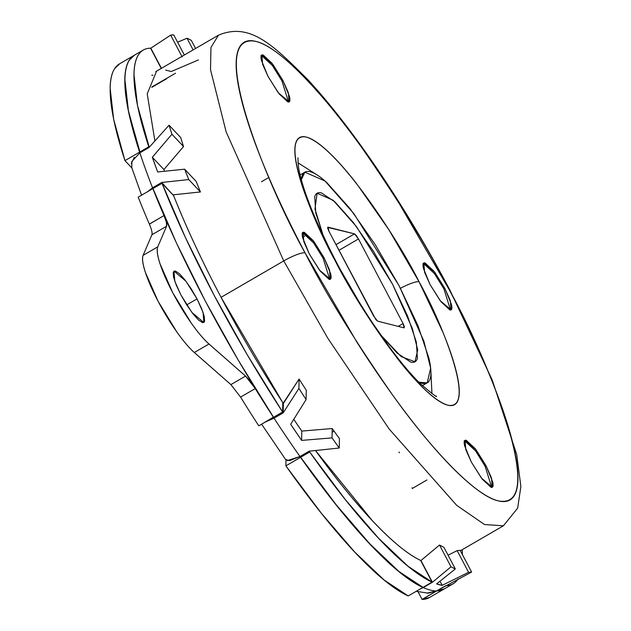 <?xml version="1.0" encoding="UTF-8"?>
<svg xmlns="http://www.w3.org/2000/svg" width="631" height="631" viewBox="0 0 631 631"><rect width="100%" height="100%" fill="white"/><g stroke="black" fill="none" stroke-linecap="round" stroke-linejoin="round"><path stroke-width="0.95" d="M334.067 431.154L332.143 432.29M450.51 310.002L443.893 288.84L444.808 288.304L450.297 300.608L451.031 309.845L440.138 300.608L430.074 284.573L440.998 301.728L449.832 309.931C451.867 310.452 452.388 308.598 451.41 304.371L444.808 288.304L433.891 271.141L425.049 262.938C423.022 262.425 422.494 264.279 423.472 268.498L430.074 284.573L424.584 272.261L423.851 263.032L434.743 272.269L444.808 288.304L443.893 288.84L434.396 273.554L423.448 263.403M288.541 102.009L281.915 80.847L282.83 80.311L288.328 92.615L289.061 101.851L278.161 92.615L268.104 76.58L279.02 93.743L287.854 101.946C289.889 102.459 290.418 100.605 289.44 96.377L282.83 80.311L271.914 63.147L263.08 54.944C261.045 54.432 260.516 56.285 261.502 60.513L268.104 76.58L262.614 64.275L261.873 55.039L272.773 64.275L282.83 80.311L281.915 80.847L272.418 65.561L261.479 55.41M329.745 279.375L323.119 258.213L324.034 257.685L329.532 269.989L330.265 279.217L319.365 269.989L309.308 253.946L320.225 271.109L329.059 279.312C331.094 279.825 331.622 277.971 330.636 273.751L324.034 257.685L313.118 240.521L304.284 232.318C302.249 231.798 301.721 233.651 302.706 237.879L309.308 253.946L303.819 241.641L303.077 232.405L313.978 241.641L324.034 257.685L323.119 258.213L313.623 242.935L302.683 232.784M491.715 487.369L485.089 466.206L486.012 465.67L491.502 477.975L492.235 487.211L481.343 477.975L471.278 461.939L482.202 479.103L491.036 487.306C493.071 487.818 493.592 485.965 492.614 481.737L486.012 465.67L475.096 448.507L466.254 440.304C464.227 439.791 463.698 441.645 464.676 445.872L471.278 461.939L465.788 449.635L465.055 440.399L475.948 449.635L486.012 465.67L485.089 466.206L475.6 450.92L464.653 440.769M449.043 289.377C487.369 357.304 549.806 511.213 498.167 500.84C474.212 495.548 429.19 446.48 392.135 394.351C354.18 339.715 325.154 292.555 305.065 252.873A19.056 3.66 152.2 0 0 283.753 260.926L327.907 338.39L389.161 429.017L456.686 505.336L484.482 524.527L503.388 525.797L484.482 524.527L456.686 505.336L389.161 429.017L327.907 338.39L283.753 260.926L221.063 297.327A283.674 58.036 59.9 0 0 282.783 402.641L282.617 411.996L247.218 354.717L214.288 295.608L185.427 237.532L162.033 183.298L173.643 195.642C186.184 227.255 201.991 261.155 221.063 297.327L282.783 402.641L282.617 411.996A308.575 63.132 -120.1 0 1 214.288 295.608A308.575 63.132 -120.1 0 1 162.033 183.298L152.962 188.566A308.575 63.132 59.9 0 0 273.538 417.265L282.617 411.996L273.538 417.265L238.147 359.985L205.217 300.877L176.357 242.801L152.962 188.566L162.033 183.298L173.643 195.642A283.674 58.036 59.9 0 0 221.063 297.327L283.753 260.926L226.174 131.958L210.509 69.631L210.959 47.435L218.468 35.186L210.959 47.435L210.509 69.631L226.174 131.958L283.753 260.926A19.056 3.66 -27.8 0 1 305.065 252.873C289.006 222.412 275.384 193.567 264.2 166.355C253.015 139.136 245.12 115.615 240.514 95.786C235.907 75.957 234.937 61.333 237.611 51.916C240.285 42.49 246.398 38.996 255.941 41.417C265.493 43.831 277.743 51.994 292.713 65.884C307.676 79.782 324.216 98.349 342.325 121.602C360.427 144.854 378.726 171.017 397.222 200.082L449.043 289.377C465.11 319.838 478.732 348.683 489.916 375.895C501.101 403.114 508.996 426.635 513.602 446.464C518.209 466.293 519.171 480.917 516.497 490.334C513.823 499.76 507.718 503.262 498.167 500.84C488.623 498.419 476.366 490.255 461.403 476.366C446.432 462.476 429.9 443.901 411.791 420.648C393.689 397.396 375.39 371.233 356.894 342.168L305.065 252.873C266.747 184.946 204.31 31.037 255.941 41.417C279.904 46.702 324.926 95.77 361.981 147.899C399.936 202.535 428.954 249.695 449.043 289.377A19.056 3.66 -27.8 0 1 449.793 289.905A19.056 3.66 152.2 0 0 449.043 289.377M449.761 290.733A19.056 3.66 152.2 0 0 449.793 289.905A19.056 3.66 -27.8 0 1 449.761 290.733M430.863 370.618L431.935 393.555L430.863 370.618M335.802 261.005A19.056 3.66 152.2 0 0 335.053 260.477C354.038 299.252 415.671 395.44 447.726 405.157C477.848 411.215 441.416 321.408 419.063 281.773A19.056 3.66 152.2 0 0 400.456 288.312A19.056 3.66 -27.8 0 1 419.063 281.773L388.822 229.676L356.791 183.881C346.222 170.315 336.575 159.477 327.844 151.377C319.112 143.269 311.959 138.504 306.39 137.093C300.821 135.681 297.256 137.724 295.694 143.221C294.133 148.719 294.701 157.253 297.39 168.824C300.072 180.387 304.678 194.111 311.209 209.997L335.053 260.477L365.294 312.574L397.325 358.369C407.886 371.935 417.541 382.772 426.272 390.881C435.004 398.981 442.15 403.745 447.726 405.157C453.295 406.569 456.86 404.526 458.421 399.029C459.975 393.531 459.415 384.997 456.726 373.434C454.036 361.863 449.43 348.138 442.907 332.253L419.063 281.773C400.078 242.998 338.445 146.81 306.39 137.093C276.268 131.043 312.692 220.842 335.053 260.477A19.056 3.66 -27.8 0 1 335.802 261.005M301.318 179.748L304.891 172.184L324.941 180.971L353.936 213.735L399.194 285.914L423.922 341.292L430.65 368.054L427.226 382.843L418.881 382.197M323.458 236.365L314.964 209.042L317.125 193.244L333.168 200.279L356.357 226.49L392.569 284.234L412.351 328.538L417.73 349.945L414.993 361.776L401.15 356.594L380.69 334.903L397.12 353.092L380.69 334.911L401.15 356.594L414.993 361.776L417.73 349.945L412.351 328.538L392.569 284.234L407.618 316.092L416.342 342.081L417.406 358.234C416.428 361.705 414.173 362.999 410.663 362.099L397.12 353.092L410.663 362.099C414.173 362.999 416.428 361.705 417.406 358.234L416.342 342.081L407.618 316.092L392.569 284.234L373.481 251.351L392.569 284.234L356.357 226.49L333.168 200.279L317.125 193.244L314.964 209.042L323.458 236.365L315.776 212.947L314.711 196.785C315.697 193.315 317.945 192.029 321.463 192.92L334.998 201.936L353.265 222.451L373.481 251.351L353.265 222.451L334.998 201.936L321.463 192.92C317.945 192.029 315.697 193.315 314.711 196.785L315.776 212.947L323.458 236.357M297.919 162.782L317.314 175.079L297.919 162.782M197.03 298.881L186.697 304.876L197.03 298.881L203.072 312.416L203.876 322.575L191.887 312.416L180.829 294.772L174.779 281.237L173.975 271.078L185.964 281.237L197.03 298.881L191.193 288.832L185.017 279.998L179.433 273.728L175.3 270.975L173.233 272.158L173.564 277.096L176.23 285.038L180.829 294.772L186.658 304.82L192.834 313.646L198.418 319.917L202.551 322.67L204.618 321.487L204.286 316.557L201.628 308.614L197.03 298.881M420.774 560.675L439.515 545.026A283.674 58.036 59.9 0 0 443.877 547.258A283.674 58.036 -120.1 0 1 439.515 545.026L451.007 566.819A308.575 63.132 59.9 0 0 455.314 568.949L443.877 547.258L455.314 568.949L436.605 583.912L455.314 568.949A308.575 63.132 -120.1 0 1 451.007 566.819L439.515 545.026L420.774 560.675M420.238 588.975L423.243 587.571A308.575 63.132 59.9 0 0 436.494 590.939L471.625 572.049A308.575 63.132 -120.1 0 1 468.573 572.309L442.189 585.331L440.028 581.23L442.189 585.331L468.573 572.309L457.136 550.618L448.073 555.201L457.136 550.618A283.674 58.036 59.9 0 0 460.133 550.256A283.674 58.036 -120.1 0 1 457.136 550.618L468.573 572.309A308.575 63.132 59.9 0 0 471.625 572.049L460.133 550.256L471.625 572.049L436.494 590.939L426.974 593.148M332.214 428.536L332.04 437.882L332.214 428.536L301.792 431.083L332.214 428.536A283.674 58.036 59.9 0 0 339.431 438.616L339.257 448.018L332.04 437.882L301.626 440.406L301.792 431.083L293.786 419.315A283.674 58.036 59.9 0 0 301.792 431.083L301.626 440.406L290.686 424.261L306.106 399.573L298.905 388.42L283.193 412.879L283.358 403.532L282.759 403.879L299.078 379.026A283.674 58.036 59.9 0 0 306.272 390.226L306.106 399.573L306.272 390.226M315.5 450.518A283.674 58.036 59.9 0 0 420.632 560.407L432.069 582.105L407.981 566.204L378.576 538.235L345.283 499.547L309.711 452.009L309.726 451.133L309.711 452.009L300.632 457.278A308.575 63.132 59.9 0 0 422.999 587.374L432.069 582.105A308.575 63.132 -120.1 0 1 309.711 452.009L300.632 457.278L300.656 456.11L300.632 457.278L336.213 504.816L369.506 543.504L398.91 571.473L422.999 587.374L432.069 582.105L420.632 560.407C407.626 554.294 391.449 540.956 372.093 520.378L315.516 450.534M399.013 451.993A283.674 58.036 -120.1 0 1 399.336 452.821M412.019 487.763A283.674 58.036 -120.1 0 1 412.256 488.497L426.919 479.978M429.703 597.383L422.084 599.45L418.069 591.831L422.084 599.45A308.575 63.132 59.9 0 0 429.506 597.494M408.241 595.94L384.153 580.047L354.748 552.078L321.455 513.382L285.882 465.852L285.985 460.078L285.882 465.852A308.575 63.132 59.9 0 0 408.241 595.94L422.904 587.422A308.575 63.132 -120.1 0 1 300.545 457.333L285.882 465.852L300.545 457.333L300.561 456.166L300.545 457.333L336.118 504.871L369.411 543.559L398.816 571.528L422.904 587.422L408.241 595.94M230.93 384.626L194.332 352.508L208.995 343.998L245.562 376.084L255.239 388.586L273.452 417.13L258.789 425.838L273.452 417.32A308.575 63.132 -120.1 0 1 255.239 388.586L240.577 397.096A308.575 63.132 59.9 0 0 258.789 425.838A308.575 63.132 -120.1 0 1 240.577 397.096L240.521 397.017M149.381 224.155L164.013 215.565L166.379 222.301L166.568 226.253L157.774 246.839C156.535 249.75 157.285 255.405 160.022 263.805L172.728 292.713L191.288 323.111C197.937 332.505 203.837 339.47 208.995 343.998L245.562 376.084L250.136 381.148L255.239 388.586L240.577 397.096L230.899 384.602L245.562 376.084L230.899 384.602L194.332 352.508L208.995 343.998A59.551 12.186 -120.1 0 1 172.728 292.713A59.551 12.186 -120.1 0 1 157.774 246.839L143.111 255.358A59.551 12.186 59.9 0 0 158.058 301.232A59.551 12.186 59.9 0 0 194.332 352.508C189.174 347.981 183.274 341.024 176.625 331.622L158.058 301.232L145.359 272.324C142.622 263.916 141.872 258.26 143.111 255.358L151.905 234.756C152.497 233.052 151.645 229.487 149.35 224.076A308.575 63.132 -120.1 0 1 138.205 197.132A308.575 63.132 59.9 0 0 149.35 224.076L164.013 215.565A308.575 63.132 -120.1 0 1 152.868 188.614L138.205 197.132L152.868 188.614L164.013 215.565C166.308 220.968 167.16 224.533 166.568 226.253L151.905 234.771L166.568 226.253L157.774 246.839L143.111 255.358L151.905 234.771M119.314 63.976A308.575 63.132 59.9 0 0 124.954 160.629L131.84 167.949L124.954 160.629L113.651 119.251L110.125 88.111C110.283 79.585 111.758 73.117 114.558 68.716L119.78 63.699M175.513 73.235L151.685 87.07A283.674 58.036 -120.1 0 1 152.024 87.228L166.687 78.709M444.082 589.031A308.575 63.132 -120.1 0 1 436.747 590.932L422.084 599.45L436.691 590.821L444.082 589.038M134.158 55.347L129.221 60.205C126.421 64.607 124.946 71.066 124.788 79.593L128.314 110.733L140.153 152.678L139.625 152.118L124.954 160.629L139.625 152.118A308.575 63.132 -120.1 0 1 131.784 57.098M462.184 549.719L462.476 554.704M458.09 578.911C455.29 583.312 451.228 585.544 445.912 585.615L436.841 590.884A308.575 63.132 59.9 0 0 444.263 588.928M457.798 579.353A308.575 63.132 -120.1 0 1 453.334 583.659A308.575 63.132 -120.1 0 1 445.912 585.615L436.778 590.766L444.461 588.818M156.575 71.129L147.212 93.853L154.895 140.918M149.247 147.283L137.479 105.409L133.953 74.269C134.111 65.742 135.586 59.282 138.386 54.881C141.194 50.48 145.248 48.248 150.564 48.185L161.236 68.424L150.564 48.185A308.575 63.132 -120.1 0 0 143.142 50.133A308.575 63.132 -120.1 0 0 148.782 146.794L139.711 152.063L148.782 146.794L149.247 147.283M134.072 55.402A308.575 63.132 59.9 0 0 139.711 152.063L128.401 110.677L124.883 79.538C125.033 71.011 126.516 64.551 129.316 60.15L134.537 55.134M147.433 191.777L152.544 187.801L161.71 182.477L173.028 194.979L161.71 182.477L188.787 179.559L200.445 191.958L173.32 194.813L200.445 191.958L188.787 179.559L184.623 169.171L196.225 181.507A283.674 58.036 59.9 0 0 200.445 191.958M196.225 181.507L184.623 169.171L157.679 171.979L152.331 157.245L171.94 134.222L169.053 125.19L180.718 137.59A283.674 58.036 59.9 0 0 183.542 146.558L163.902 169.55L164.494 171.238M198.426 59.929L171.285 71.516L165.693 70.096M157.679 171.979A308.575 63.132 -120.1 0 1 152.331 157.245L163.902 169.55L152.331 157.245L171.94 134.222L183.542 146.558L163.902 169.55M442.189 585.331L436.605 583.912A308.575 63.132 -120.1 0 0 442.189 585.331M418.897 382.212L421.808 383.254C426.201 384.366 429.017 382.757 430.247 378.419C431.478 374.08 431.036 367.352 428.914 358.219L418.006 325.738L399.194 285.914L375.342 244.812L350.071 208.687L327.237 183.037C320.343 176.641 314.703 172.886 310.31 171.774C305.917 170.662 303.101 172.271 301.87 176.609L301.31 179.732M464.582 440.761L465.339 440.84M302.604 232.768L303.369 232.847M261.408 55.402L262.165 55.481M423.377 263.395L424.135 263.474M416.2 591.318L428.307 593.172L436.494 590.939A308.575 63.132 -120.1 0 1 423.243 587.571L432.409 582.255L420.972 560.565L432.409 582.255L451.007 566.819L432.409 582.255L420.388 588.881M306.106 399.573A308.575 63.132 -120.1 0 1 298.905 388.42L299.078 379.026L298.905 388.42L283.193 412.879L274.028 418.203L283.193 412.879L283.358 403.532L299.078 379.026M285.591 459.518L289.629 460.63L299.97 456.513A308.575 63.132 -120.1 0 1 274.028 418.203L265.43 421.973M265.706 421.816L274.028 418.203A308.575 63.132 59.9 0 0 299.97 456.513L309.135 451.189L339.257 448.018L339.431 438.616M183.542 146.558L171.94 134.222A308.575 63.132 -120.1 0 1 169.053 125.19L149.026 147.528L139.861 152.852L149.026 147.528M180.718 137.59L169.053 125.19M139.814 152.876L139.861 152.852A308.575 63.132 59.9 0 0 152.544 187.801A308.575 63.132 -120.1 0 1 139.861 152.852L131.855 161.402L131.792 167.807M177.626 42.261L186.989 38.239L193.133 49.896L186.989 38.239L191.296 40.36L195.578 48.484L191.296 40.36A308.575 63.132 -120.1 0 0 186.989 38.239L177.595 42.198M161.433 68.314L150.817 48.177L170.678 35.131L182.17 56.932L170.678 35.131L173.73 34.879L184.347 55.007L173.73 34.879A308.575 63.132 -120.1 0 0 170.678 35.131L150.817 48.177L161.433 68.314M287.192 460.646L299.97 456.513L309.135 451.189M339.257 448.018A308.575 63.132 -120.1 0 1 332.04 437.882L301.626 440.406A308.575 63.132 -120.1 0 1 290.686 424.261M147.678 191.635L152.544 187.801L161.71 182.477L188.787 179.559A308.575 63.132 -120.1 0 1 184.623 169.171M134.316 157.316L131.28 163.429M304.316 235.947L304.623 236.42M152.931 75.152L151.732 75.239M403.091 323.545L398.208 326.377L403.091 323.545L404.092 327.868L377.583 321.147L373.631 316.076L329.035 231.482L328.025 227.152L327.647 227.373L354.535 233.88L335.976 244.654L354.535 233.88L358.487 238.952L403.091 323.545L358.487 238.952L338.95 250.294L358.487 238.952L356.302 235.521L354.535 233.88L328.025 227.152L327.71 228.272L329.035 231.482L375.816 319.507L377.583 321.147L404.092 327.868L404.408 326.755L403.091 323.545M423.851 263.032L422.928 263.561M261.873 55.039L260.958 55.567M303.077 232.405L302.162 232.942M465.055 440.399L464.132 440.927M460.401 550.76L503.388 525.797L517.649 508.152L520.875 486.596L516.718 454.541L492.314 380.233L449.777 289.858C424.868 242.777 397.972 198.52 369.088 157.095C347.539 126.31 327.079 100.463 307.715 79.553C272.513 44.399 249.718 22.101 218.468 35.186L155.786 71.595M436.337 396.063C437.622 398.074 432.33 393.965 420.451 383.751C397.002 361.24 361.508 310.2 335.779 260.958C314.617 220.006 302.178 188.716 298.463 167.073L297.919 157.718M427.226 382.843L422.415 385.636M268.861 177.453L261.431 181.767M444.043 589.062L429.372 597.573M134.111 55.378L119.448 63.897M453.2 583.738L444.129 589.007M143.276 50.054L134.206 55.323M304.473 172.421L300.08 174.976M261.613 424.198L285.772 459.77M131.564 167.097L141.573 195.176"/></g></svg>
